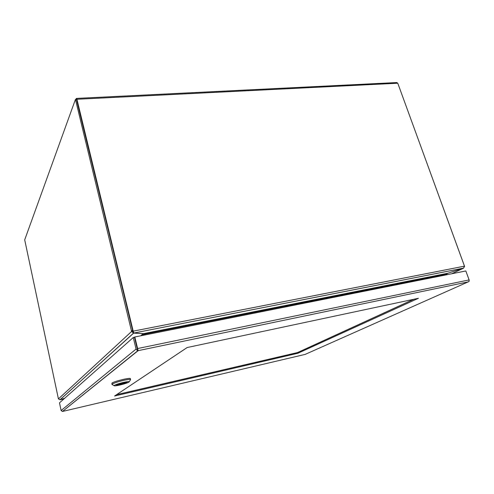 <?xml version="1.0" encoding="UTF-8"?>
<svg xmlns="http://www.w3.org/2000/svg" width="494" height="494" viewBox="0 0 494 494"><rect width="100%" height="100%" fill="white"/><g stroke="black" fill="none" stroke-linecap="round" stroke-linejoin="round"><path stroke-width="0.74" d="M75.953 99.38L76.354 98.411L76.928 99.269L397.769 83.22L464.496 266.149L132.88 331.215L76.514 99.584M76.928 99.269L132.972 330.227L132.645 330.529L76.582 99.35L75.446 99.405L24.7 239.843L58.422 398.905L59.99 399.769L133.658 333.129L142.945 333.611M397.769 83.22L396.799 82.554L76.521 98.405M290.596 305.131L290.404 304.495L290.596 305.131M144.693 335.012L144.446 333.95L144.841 333.969L143.563 333.648L133.855 333.055L132.972 330.227M132.88 331.215L133.182 331.653M463.619 268.112L133.843 333.049L463.576 268.131L464.496 266.149M60.07 399.745L133.51 333.135L131.602 331.474L75.446 99.405M463.576 268.131L447.725 273.275L446.675 273.954L446.934 274.726M63.979 398.874L60.07 399.763L64.658 398.275M144.841 333.969L145.075 334.938M414.021 299.222L297.654 352.555L116.572 394.687M137.252 350.444L136.066 349.067L133.269 337.513L134.794 336.988L138.153 350.678L137.252 350.444L137.493 349.771L134.467 337.279L137.289 348.906M297.87 353.272L114.583 396.015L187.164 347.529L418.412 298.29L297.87 353.272L297.654 352.555M465.891 271.12L469.183 280.067L469.109 281.37L469.102 279.919L465.83 270.953L134.794 336.988M133.269 337.513L59.49 402.851L61.114 410.533L62.442 411.465L137.888 350.672M137.27 348.82L137.746 350.277M62.682 411.416L305.125 354.402L468.226 281.87L138.147 350.66L62.442 411.465M469.109 281.37L468.238 281.883L469.084 281.327M116.732 384.752L116.738 384.764C118.511 383.702 127.131 381.671 126.983 382.35L116.738 384.764M126.563 382.541L126.6 382.689C124.772 383.758 116.269 385.758 116.374 385.092L116.405 384.974M126.6 382.689L116.411 384.999M130.595 379.62L130.354 378.608C130.638 377.299 113.953 381.337 111.959 383.072L111.94 384.437L112.2 384.091C114.108 382.967 117.912 381.726 123.617 380.368C127.742 379.472 130.064 379.207 130.577 379.577L130.342 379.966M123.593 382.381C126.964 381.64 128.86 381.417 129.292 381.708C128.78 382.51 125.618 383.622 119.814 385.042C116.158 385.845 114.231 386.049 114.034 385.653C114.898 384.807 118.085 383.715 123.593 382.381M126.853 382.554C125.606 383.542 116.226 385.82 116.331 385.104L116.491 384.9C117.658 383.924 127.174 381.615 127.026 382.337L126.853 382.554M112.317 384.622L111.94 384.437M297.555 352.549L116.646 394.638L297.777 352.5L413.75 299.278L297.555 352.549M133.331 331.906L132.645 330.505L131.447 330.739M132.8 331.246L131.602 331.474L58.422 398.905M144.643 335.025L144.328 333.987L143.285 334.506L142.994 333.833L140.71 335.809M64.714 398.226L59.99 399.769M133.51 333.135L133.374 331.962M143.285 334.506L143.488 335.253M397.787 83.27L464.539 266.334M447.786 273.256L463.576 268.156L451.732 273.769M463.57 268.131L464.588 266.328M447.459 273.485L446.712 274.096M447.014 274.707L446.811 274.108M447.749 273.268L143.538 333.648M446.706 274.077L144.872 334.123M136.066 349.067L61.114 410.533M469.102 279.919L137.598 348.548M143.34 334.648L142.383 335.475M133.763 332.851L133.077 331.53M447.725 273.275L143.563 333.648M138.122 350.666L468.324 281.852M129.292 381.708L130.577 379.577M114.034 385.653L111.934 384.394M143.019 333.845L140.759 335.796"/></g></svg>
